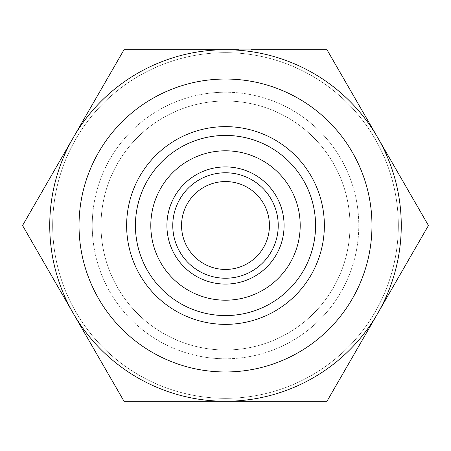 <?xml version="1.0" encoding="UTF-8"?>
<svg xmlns="http://www.w3.org/2000/svg" width="451" height="451" viewBox="0 0 451 451"><rect width="100%" height="100%" fill="white"/><g stroke="black" fill="none" stroke-linecap="round" stroke-linejoin="round"><path stroke-width="0.34" stroke-dasharray="2.25 1.69" d="M225.5 135.424A90.076 90.076 0 0 0 135.424 225.5A90.076 90.076 0 0 0 225.5 315.576A90.076 90.076 0 0 1 135.424 225.5A90.076 90.076 0 0 1 225.5 135.424A90.076 90.076 0 0 0 135.424 225.5A90.076 90.076 0 0 0 225.5 315.576A90.076 90.076 0 0 0 315.576 225.5A90.076 90.076 0 0 0 225.5 135.424A90.076 90.076 0 0 1 315.576 225.5A90.076 90.076 0 0 1 225.5 315.576A90.076 90.076 0 0 0 315.576 225.5A90.076 90.076 0 0 0 225.5 135.424M225.5 126.635A98.865 98.865 0 0 0 126.635 225.5A98.865 98.865 0 0 0 225.5 324.365A98.865 98.865 0 0 0 324.365 225.5A98.865 98.865 0 0 0 225.5 126.635M225.5 371.968A146.468 146.468 0 0 0 371.968 225.5A146.468 146.468 0 0 0 225.5 79.032A146.468 146.468 0 0 1 371.968 225.5A146.468 146.468 0 0 1 225.5 371.968A146.468 146.468 0 0 0 371.968 225.5A146.468 146.468 0 0 0 225.5 79.032A146.468 146.468 0 0 1 371.968 225.5A146.468 146.468 0 0 1 225.5 371.968A146.468 146.468 0 0 1 79.032 225.5A146.468 146.468 0 0 1 225.5 79.032A146.468 146.468 0 0 1 371.968 225.5A146.468 146.468 0 0 1 225.5 371.968A146.468 146.468 0 0 1 79.032 225.5A146.468 146.468 0 0 1 225.5 79.032A146.468 146.468 0 0 0 79.032 225.5A146.468 146.468 0 0 0 225.5 371.968A146.468 146.468 0 0 1 79.032 225.5A146.468 146.468 0 0 1 225.5 79.032A146.468 146.468 0 0 0 79.032 225.5A146.468 146.468 0 0 0 225.5 371.968M277.01 401.26L225.5 401.26A175.76 175.76 0 0 0 401.26 225.5A175.76 175.76 0 0 0 225.5 49.74L251.325 49.74M314.629 401.26L225.5 401.26A175.76 175.76 0 0 0 377.712 313.377A175.76 175.76 0 0 1 225.5 401.26L326.975 401.26L428.45 225.5L377.712 137.623A175.76 175.76 0 0 0 225.5 49.74A175.76 175.76 0 0 1 377.712 313.377A175.76 175.76 0 0 0 377.712 137.623L326.975 49.74L428.45 225.5L326.975 401.26L428.45 225.5L326.975 49.74L238.399 49.74M225.5 398.329A172.829 172.829 0 0 0 398.329 225.5A172.829 172.829 0 0 0 225.5 52.671A172.829 172.829 0 0 1 398.329 225.5A172.829 172.829 0 0 1 225.5 398.329A172.829 172.829 0 0 1 52.671 225.5A172.829 172.829 0 0 1 225.5 52.671A172.829 172.829 0 0 1 398.329 225.5A172.829 172.829 0 0 1 225.5 398.329A172.829 172.829 0 0 1 52.671 225.5A172.829 172.829 0 0 1 225.5 52.671A172.829 172.829 0 0 1 398.329 225.5A172.829 172.829 0 0 1 225.5 398.329A172.829 172.829 0 0 1 52.671 225.5A172.829 172.829 0 0 1 225.5 52.671A172.829 172.829 0 0 0 52.671 225.5A172.829 172.829 0 0 0 225.5 398.329M225.5 269.439A43.939 43.939 0 0 1 181.561 225.5A43.939 43.939 0 0 1 225.5 181.561A43.939 43.939 0 0 1 269.439 225.5A43.939 43.939 0 0 1 225.5 269.439M225.5 166.915A58.585 58.585 0 0 1 284.085 225.5A58.585 58.585 0 0 1 225.5 284.085A58.585 58.585 0 0 1 166.915 225.5A58.585 58.585 0 0 1 225.5 166.915A58.585 58.585 0 0 1 284.085 225.5A58.585 58.585 0 0 1 225.5 284.085A58.585 58.585 0 0 1 166.915 225.5A58.585 58.585 0 0 1 225.5 166.915A58.585 58.585 0 0 1 284.085 225.5A58.585 58.585 0 0 1 225.5 284.085A58.585 58.585 0 0 1 166.915 225.5A58.585 58.585 0 0 1 225.5 166.915A58.585 58.585 0 0 0 166.915 225.5A58.585 58.585 0 0 0 225.5 284.085M225.5 150.803A74.697 74.697 0 0 1 300.197 225.5A74.697 74.697 0 0 1 225.5 300.197A74.697 74.697 0 0 0 300.197 225.5A74.697 74.697 0 0 0 225.5 150.803A74.697 74.697 0 0 1 300.197 225.5A74.697 74.697 0 0 1 225.5 300.197A74.697 74.697 0 0 1 150.803 225.5A74.697 74.697 0 0 1 225.5 150.803A74.697 74.697 0 0 0 150.803 225.5A74.697 74.697 0 0 0 225.5 300.197A74.697 74.697 0 0 1 150.803 225.5A74.697 74.697 0 0 1 225.5 150.803M225.5 101.001A124.499 124.499 0 0 1 349.999 225.5A124.499 124.499 0 0 1 225.5 349.999A124.499 124.499 0 0 1 101.001 225.5A124.499 124.499 0 0 1 225.5 101.001A124.499 124.499 0 0 1 349.999 225.5A124.499 124.499 0 0 1 225.5 349.999A124.499 124.499 0 0 1 101.001 225.5A124.499 124.499 0 0 1 225.5 101.001A124.499 124.499 0 0 1 349.999 225.5A124.499 124.499 0 0 1 225.5 349.999A124.499 124.499 0 0 1 101.001 225.5A124.499 124.499 0 0 1 225.5 101.001A124.499 124.499 0 0 1 349.999 225.5A124.499 124.499 0 0 1 225.5 349.999A124.499 124.499 0 0 1 101.001 225.5A124.499 124.499 0 0 1 225.5 101.001A124.499 124.499 0 0 1 349.999 225.5A124.499 124.499 0 0 1 225.5 349.999A124.499 124.499 0 0 0 349.999 225.5A124.499 124.499 0 0 0 225.5 101.001M212.658 49.74L326.975 49.74L124.025 49.74L225.5 49.74L124.025 49.74L22.55 225.5L124.025 49.74L22.55 225.5L124.025 401.26L22.55 225.5L124.025 401.26L326.975 401.26L428.45 225.5L326.975 49.74L428.45 225.5L326.975 401.26L174.374 401.26M149.033 401.26L225.5 401.26A175.76 175.76 0 0 1 73.287 137.623A175.76 175.76 0 0 1 225.5 49.74L124.025 49.74L22.55 225.5L124.025 401.26L225.5 401.26L124.025 401.26L22.55 225.5L124.025 49.74L187.086 49.74M73.287 313.377A175.76 175.76 0 0 0 225.5 401.26A175.76 175.76 0 0 1 49.74 225.5A175.76 175.76 0 0 1 225.5 49.74A175.76 175.76 0 0 0 73.287 313.377M225.5 172.772A52.728 52.728 0 0 1 278.228 225.5A52.728 52.728 0 0 1 225.5 278.228A52.728 52.728 0 0 1 172.772 225.5A52.728 52.728 0 0 1 225.5 172.772M225.5 358.782A133.282 133.282 0 0 1 92.218 225.5A133.282 133.282 0 0 1 225.5 92.218A133.282 133.282 0 0 1 358.782 225.5A133.282 133.282 0 0 1 225.5 358.782A133.282 133.282 0 0 1 92.218 225.5A133.282 133.282 0 0 1 225.5 92.218A133.282 133.282 0 0 1 358.782 225.5A133.282 133.282 0 0 1 225.5 358.782"/><path stroke-width="0.68" d="M251.325 49.74L326.975 49.74L428.45 225.5L326.975 401.26L277.01 401.26M225.5 324.365A98.865 98.865 0 0 1 126.635 225.5A98.865 98.865 0 0 1 225.5 126.635A98.865 98.865 0 0 1 324.365 225.5A98.865 98.865 0 0 1 225.5 324.365M225.5 315.576A90.076 90.076 0 0 1 135.424 225.5A90.076 90.076 0 0 1 225.5 135.424A90.076 90.076 0 0 1 315.576 225.5A90.076 90.076 0 0 1 225.5 315.576M225.5 79.032A146.468 146.468 0 0 1 371.968 225.5A146.468 146.468 0 0 1 225.5 371.968A146.468 146.468 0 0 1 79.032 225.5A146.468 146.468 0 0 1 225.5 79.032M314.629 401.26L225.5 401.26A175.76 175.76 0 0 1 49.74 225.5A175.76 175.76 0 0 1 225.5 49.74A175.76 175.76 0 0 1 401.26 225.5A175.76 175.76 0 0 1 225.5 401.26L124.025 401.26L22.55 225.5L124.025 49.74L238.399 49.74M225.5 269.439A43.939 43.939 0 0 1 181.561 225.5A43.939 43.939 0 0 1 225.5 181.561A43.939 43.939 0 0 1 269.439 225.5A43.939 43.939 0 0 1 225.5 269.439M225.5 150.803A74.697 74.697 0 0 1 300.197 225.5A74.697 74.697 0 0 1 225.5 300.197A74.697 74.697 0 0 1 150.803 225.5A74.697 74.697 0 0 1 225.5 150.803M225.5 166.915A58.585 58.585 0 0 1 284.085 225.5A58.585 58.585 0 0 1 225.5 284.085A58.585 58.585 0 0 1 166.915 225.5A58.585 58.585 0 0 1 225.5 166.915A58.585 58.585 0 0 1 284.085 225.5A58.585 58.585 0 0 1 225.5 284.085M187.086 49.74L212.658 49.74M174.374 401.26L149.033 401.26M225.5 172.772A52.728 52.728 0 0 1 278.228 225.5A52.728 52.728 0 0 1 225.5 278.228A52.728 52.728 0 0 1 172.772 225.5A52.728 52.728 0 0 1 225.5 172.772"/></g></svg>
